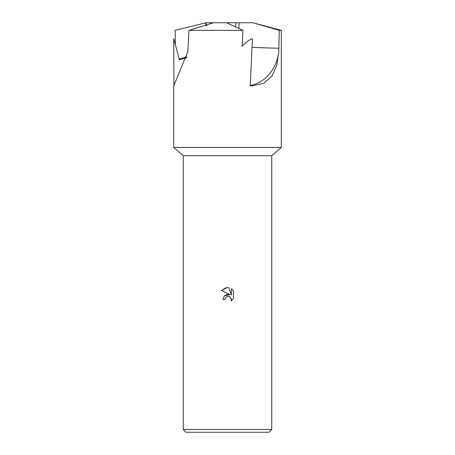 <?xml version="1.0" encoding="UTF-8"?>
<svg xmlns="http://www.w3.org/2000/svg" width="455" height="455" viewBox="0 0 455 455"><rect width="100%" height="100%" fill="white"/><g stroke="black" fill="none" stroke-linecap="round" stroke-linejoin="round"><path stroke-width="0.68" d="M183.257 429.486L271.743 429.486L268.979 432.25L186.021 432.25L183.257 429.486L183.257 155.741L271.743 155.741L281.287 147.443L173.713 147.443L173.713 85.859L187.807 51.881L188.973 30.348L242.953 30.348L226.761 22.869L227.494 22.75L236.145 22.75L235.406 26.737M227.5 296.381L225.35 298.065L225.015 299.504L222.922 299.504L224.218 296.017L227.5 294.271L230.037 294.578L221.585 290.415L227.5 287.497L228.785 287.634L231.368 295.067L231.368 288.703L233.415 290.773L233.415 298.628L231.038 300.909L231.373 299.487L230.44 297.234L229.411 296.546L227.5 296.381L229.075 296.433M236.145 22.75L252.9 22.75L279.268 30.348L281.287 30.348L281.287 147.443M279.268 30.348L278.784 51.881L276.765 65.383L272.01 76.065L263.644 83.384L251.945 85.944L250.222 85.887L252.445 38.675C249.147 39.795 245.7 42.315 242.117 46.239L242.953 30.348M225.015 299.504L225.225 298.338M229.292 296.501L231.129 298.27L231.373 299.487L231.038 300.909L233.415 298.628M230.037 294.578L224.235 295.995M225.35 298.065L227.284 296.438M233.415 290.773L231.368 288.703M228.785 287.634L227.494 287.497M226.129 287.606L221.585 290.415M173.918 85.273L173.759 38.675L179.338 59.685L186.681 57.722M175.346 44.636L175.158 30.348L206.001 22.75M252.9 22.75L281.287 30.348M206.274 25.907L205.472 22.75L227.494 22.75M213.549 22.75L188.973 30.348M179.162 59.025L186.868 56.96M205.859 22.75L206.667 25.77M278.779 51.881A39.795 33.75 -89.7 0 1 250.239 85.489M278.921 48.196A29.848 0.756 2.6 0 1 252.047 47.309M239.097 22.75L238.841 28.369M271.743 155.741L271.743 429.486M183.257 155.741L173.713 147.443"/></g></svg>
